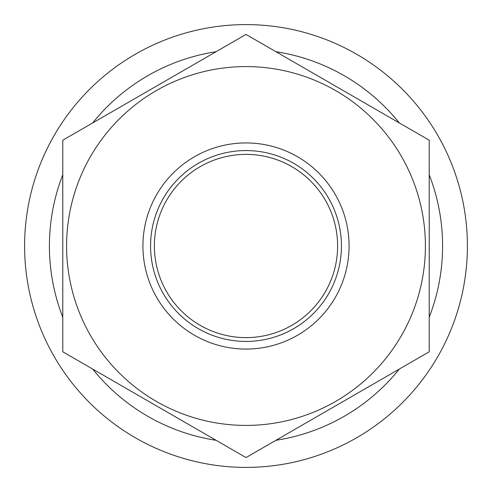 <?xml version="1.0" encoding="UTF-8"?>
<svg xmlns="http://www.w3.org/2000/svg" width="492" height="492" viewBox="0 0 492 492"><rect width="100%" height="100%" fill="white"/><g stroke="black" fill="none" stroke-linecap="round" stroke-linejoin="round"><path stroke-width="0.74" d="M275.92 51.703A196.591 196.591 0 0 1 399.307 122.939M429.227 174.765A196.591 196.591 0 0 1 429.227 317.235M399.307 369.062A196.591 196.591 0 0 1 275.92 440.297M216.08 440.297A196.591 196.591 0 0 1 92.693 369.062M62.773 317.235A196.591 196.591 0 0 1 62.773 174.765M92.693 122.939A196.591 196.591 0 0 1 216.08 51.703M246 24.6A221.4 221.4 0 0 1 467.4 246A221.4 221.4 0 0 1 246 467.4A221.4 221.4 0 0 1 24.6 246A221.4 221.4 0 0 1 246 24.6M246 150.57A95.43 95.43 0 0 0 150.57 246A95.43 95.43 0 0 0 246 341.43A95.43 95.43 0 0 0 341.43 246A95.43 95.43 0 0 0 246 150.57M62.773 246L62.773 351.589A211.474 211.474 0 0 0 62.939 351.885L245.828 457.474A211.474 211.474 0 0 0 246.172 457.474L429.061 351.885A211.474 211.474 0 0 0 429.227 351.589L429.227 140.411A211.474 211.474 0 0 0 429.061 140.115L246.172 34.526A211.474 211.474 0 0 0 245.828 34.526L62.939 140.115A211.474 211.474 0 0 0 62.773 140.411L62.773 246L62.773 140.411M425.408 246A179.408 179.408 0 0 1 246 425.408A179.408 179.408 0 0 1 66.592 246A179.408 179.408 0 0 1 246 66.592A179.408 179.408 0 0 1 425.408 246A179.408 179.408 0 0 1 246 425.408A179.408 179.408 0 0 1 66.592 246M62.939 351.885L245.828 457.474M246.172 457.474L429.061 351.885M429.227 246L429.227 140.411M429.061 140.115L246.172 34.526M245.828 34.526L62.939 140.115M246 154.383A91.617 91.617 0 0 0 154.383 246A91.617 91.617 0 0 0 246 337.617A91.617 91.617 0 0 0 337.617 246A91.617 91.617 0 0 0 246 154.383M349.068 246A103.068 103.068 0 0 1 246 349.068A103.068 103.068 0 0 1 142.932 246A103.068 103.068 0 0 1 246 142.932A103.068 103.068 0 0 1 349.068 246"/></g></svg>
